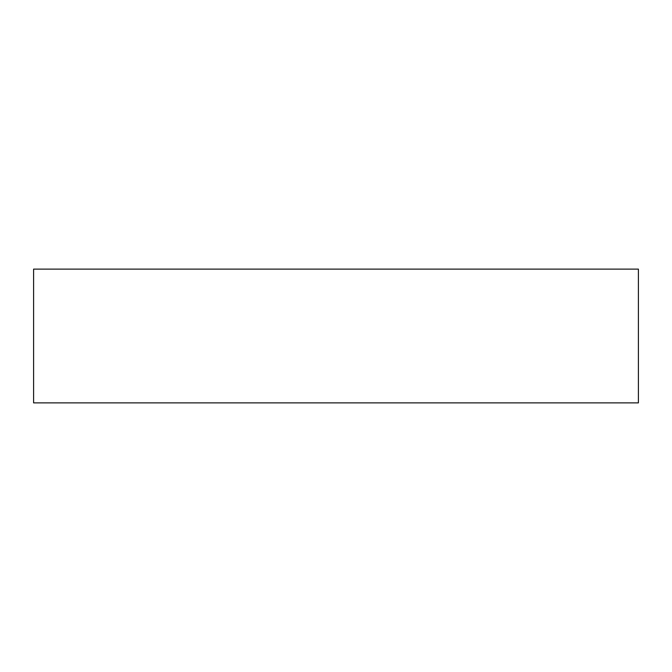<?xml version="1.0" encoding="UTF-8"?>
<svg xmlns="http://www.w3.org/2000/svg" width="672" height="672" viewBox="0 0 672 672"><rect width="100%" height="100%" fill="white"/><g stroke="black" fill="none" stroke-linecap="round" stroke-linejoin="round"><path stroke-width="1.01" d="M591.881 402.881L33.6 402.881L33.6 269.119L638.4 269.119L638.4 402.881L591.881 402.881"/></g></svg>
